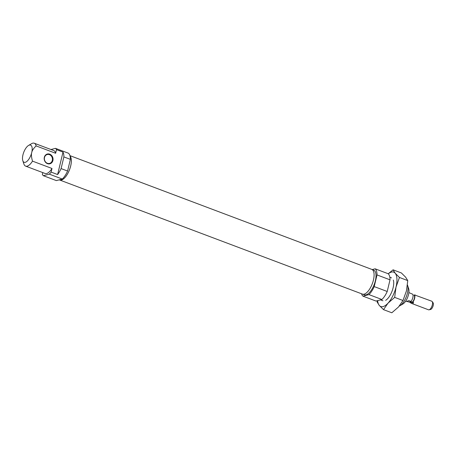 <?xml version="1.0" encoding="UTF-8"?>
<svg xmlns="http://www.w3.org/2000/svg" width="456" height="456" viewBox="0 0 456 456"><rect width="100%" height="100%" fill="white"/><g stroke="black" fill="none" stroke-linecap="round" stroke-linejoin="round"><path stroke-width="0.68" d="M390.017 279.824L387.218 291.487L374.222 286.59L377.021 274.928L390.017 279.824A15.071 6.333 -69.3 0 0 388.119 273.703L375.123 268.806L372.176 269.581M362.999 296.161L368.932 294.599L381.923 299.501L375.995 301.057L362.999 296.161A15.071 6.333 -69.3 0 1 361.551 293.772M399.319 306.039A12.244 5.147 -69.3 0 0 399.946 305.719A12.244 5.147 -69.3 0 0 407.39 293.191A12.244 5.147 -69.3 0 0 407.601 285.416A12.244 5.147 -69.3 0 0 407.442 284.994M381.923 299.501A15.071 6.333 -69.3 0 0 387.218 291.487M377.021 274.928A15.071 6.333 -69.3 0 0 375.123 268.806M368.932 294.599A15.071 6.333 -69.3 0 0 374.222 286.59M362.942 294.24L364.418 294.798A13.161 5.529 -69.3 0 0 375.351 280.833A13.161 5.529 -69.3 0 0 373.703 270.169L372.221 269.61M399.946 305.719L402.944 303.952A9.183 3.859 -69.3 0 0 408.53 294.553A9.183 3.859 -69.3 0 0 408.684 288.722L407.601 285.416M59.308 179.824A13.213 5.552 -69.3 0 0 59.713 180.017L362.452 294.114A13.213 5.552 -69.3 0 0 373.424 280.092A13.213 5.552 -69.3 0 0 371.771 269.388L69.933 155.633M59.713 180.017A13.213 5.552 -69.3 0 0 70.686 165.995A13.213 5.552 -69.3 0 0 70.036 155.998M22.954 154.852A9.183 3.859 110.7 0 1 28.54 145.453A9.183 3.859 110.7 0 1 31.726 152.543C32.097 150.543 33.573 148.331 36.149 145.92L55.643 153.267L56.51 149.642L63.008 152.093L57.616 174.545L51.123 172.094L51.99 168.475L32.501 161.128C31.413 157.331 31.15 154.47 31.726 152.543A9.183 3.859 110.7 0 1 27.143 161.19A9.183 3.859 110.7 0 1 22.8 160.683A9.183 3.859 110.7 0 1 22.954 154.852M28.54 145.453L31.538 143.686A12.244 5.147 110.7 0 1 34.257 143.224A12.244 5.147 110.7 0 1 36.149 145.92M44.329 157.297A5.05 4.389 -104.7 0 1 49.755 154.168A5.05 4.389 -104.7 0 1 52.907 160.529A5.05 4.389 -104.7 0 1 47.481 163.653A5.05 4.389 -104.7 0 1 44.329 157.297M52.297 160.438A4.588 3.99 -104.7 0 1 49.567 163.408A4.588 3.99 -104.7 0 1 45.594 162.017A4.588 3.99 -104.7 0 1 44.5 157.497A4.588 3.99 -104.7 0 1 47.23 154.527A4.588 3.99 -104.7 0 1 51.203 155.918A4.588 3.99 -104.7 0 1 52.297 160.438M51.123 172.094A15.071 6.333 110.7 0 1 49.299 174.141L43.366 175.702A15.071 6.333 110.7 0 1 42.351 174.403L42.784 172.602M51.99 168.475A12.244 5.147 110.7 0 1 45.115 173.48L25.622 166.132A12.244 5.147 110.7 0 1 23.883 163.989L22.8 160.683M50.992 149.528L55.495 148.348A15.071 6.333 110.7 0 1 56.51 149.642M63.008 152.093A15.071 6.333 110.7 0 1 63.886 156.915L70.384 159.361A15.071 6.333 110.7 0 0 68.486 153.244L55.495 148.348M43.366 175.702L56.362 180.599L62.295 179.037A15.071 6.333 110.7 0 0 67.585 171.028L61.087 168.577A15.071 6.333 110.7 0 1 57.616 174.545M62.295 179.037L49.299 174.141M34.257 143.224L53.745 150.565A12.244 5.147 110.7 0 1 55.643 153.267M67.585 171.028L70.384 159.361M70.064 156.1A13.161 5.529 110.7 0 1 70.657 166.001A13.161 5.529 110.7 0 1 59.73 179.966L59.326 179.818M61.087 168.577L63.886 156.915M32.501 161.128A12.244 5.147 110.7 0 1 25.622 166.132M406.889 301.433L411.073 302.573L410.383 302.75L411.979 303.565L428.509 309.795A4.588 1.927 -69.3 0 0 429.05 309.823L430.561 309.481A3.705 1.556 -69.3 0 0 433.2 305.526A3.705 1.556 -69.3 0 0 433.08 302.795L432.174 301.541A4.588 1.927 -69.3 0 0 431.746 301.205L414.783 295.021M429.05 309.823A4.588 1.927 -69.3 0 0 432.322 304.921A4.588 1.927 -69.3 0 0 432.174 301.541M411.033 302.995L413.461 302.356L410.297 301.61L410.987 301.427A4.588 1.927 -69.3 0 0 412.834 297.58A4.588 1.927 -69.3 0 0 412.714 294.245L408.889 292.587M412.811 302.117A4.588 1.927 -69.3 0 0 414.652 298.264A4.588 1.927 -69.3 0 0 414.532 294.929L415.216 294.975M412.121 302.294A3.979 1.67 -69.3 0 0 414.361 298.344A3.979 1.67 -69.3 0 0 413.86 295.117L414.532 294.929M410.987 301.427L408.912 300.647L406.456 301.484L405.652 301.182M411.979 303.565C412.862 303.867 413.358 303.462 413.461 302.356M410.155 302.225A4.588 1.927 -69.3 0 0 410.383 302.75M377.192 300.743L377.129 301.997L379.284 305.429L383.513 309.641L388.05 303.12A18.365 7.718 110.7 0 1 379.284 305.429A18.365 7.718 110.7 0 1 377.636 300.624M388.261 273.828A18.365 7.718 110.7 0 1 395.221 273.252L393.072 269.821L401.388 272.956L405.618 277.174L407.767 280.605L406.421 290.951L402.99 300.515L398.447 307.036L391.829 312.776L383.513 309.641M393.072 269.821L388.204 273.777M393.306 280.03A12.244 5.147 110.7 0 1 393.1 287.804A12.244 5.147 110.7 0 1 385.656 300.333M396.025 287.035A18.365 7.718 110.7 0 1 388.05 303.12L394.674 297.38L396.025 287.035L399.456 277.47L395.221 273.252A18.365 7.718 110.7 0 1 396.025 287.035M402.99 300.515L394.674 297.38M407.767 280.605L399.456 277.47M389.829 277.231L391.567 277.886M380.492 299.877L382.937 300.795M409.254 301.883L411.055 302.562"/></g></svg>

